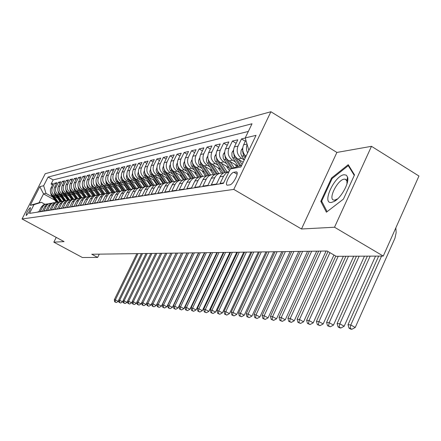 <?xml version="1.0" encoding="UTF-8"?>
<svg xmlns="http://www.w3.org/2000/svg" width="441" height="441" viewBox="0 0 441 441"><rect width="100%" height="100%" fill="white"/><g stroke="black" fill="none" stroke-linecap="round" stroke-linejoin="round"><path stroke-width="0.66" d="M26.262 215.495C28.852 212.849 30.236 210.203 30.418 207.551L30.33 207.551C27.739 210.203 26.355 212.849 26.179 215.489L26.262 215.495M270.895 111.738L45.241 173.71L22.05 218.968L233.796 189.404L270.895 111.738L336.885 152.443L301.49 228.989L334.521 227.236L371.482 146.318L336.885 152.443M371.482 146.318L418.95 176.025L383.257 256.072L334.521 227.236M347.122 179.586L347.811 179.057M36.669 212.281L38.896 211.68L41.239 207.094L42.656 206.851L43.841 205.285L45.131 204.398L47.689 203.841M42.656 206.851L40.307 211.46L42.446 211.129L44.811 206.487L46.261 206.245L47.181 204.933L48.764 203.759L51.365 203.196M46.261 206.245L43.891 210.903L46.079 210.561L48.466 205.87L49.954 205.616L50.88 204.293L52.479 203.103L55.125 202.535M49.954 205.616L47.556 210.329L49.794 209.982L52.209 205.236L53.73 204.977L54.667 203.637L56.288 202.436L58.973 201.862M53.73 204.977L51.31 209.745L53.604 209.387L56.046 204.585L57.606 204.321L58.84 202.673L60.185 201.746L62.92 201.168M57.606 204.321L55.153 209.144L57.506 208.78L59.97 203.918L61.569 203.648L62.82 201.984L64.182 201.046L66.96 200.462M61.569 203.648L59.094 208.532L61.503 208.158L63.995 203.235L65.632 202.959L66.9 201.272L68.272 200.324L71.1 199.734M65.632 202.959L63.129 207.904L65.599 207.518L68.123 202.535L69.799 202.254L71.078 200.545L72.467 199.586L75.345 198.99M69.799 202.254L67.269 207.259L69.799 206.862L72.352 201.818L74.071 201.526L75.367 199.801L76.773 198.825L79.7 198.224M74.071 201.526L71.514 206.597L74.11 206.195L76.69 201.085L78.454 200.782L79.457 199.343L81.183 198.048L84.17 197.441M78.454 200.782L75.869 205.919L78.531 205.506L81.138 200.33L82.952 200.021L83.961 198.566L85.714 197.254L88.751 196.642M82.952 200.021L80.334 205.225L83.068 204.795L85.708 199.553L87.566 199.238L88.591 197.761L90.361 196.432L93.459 195.815M87.566 199.238L84.92 204.508L87.731 204.073L90.399 198.759L92.307 198.433L93.343 196.94L95.135 195.595L98.288 194.972M92.307 198.433L89.628 203.775L92.516 203.329L95.212 197.943L97.174 197.612L98.222 196.096L100.035 194.729L103.255 194.101M97.174 197.612L94.462 203.02L97.428 202.562L100.162 197.105L102.18 196.763L103.238 195.225L105.074 193.842L108.354 193.208M102.18 196.763L99.434 202.248L102.483 201.774L105.25 196.239L107.323 195.892L108.723 193.996L110.25 192.932L113.596 192.293M107.323 195.892L104.545 201.454L107.681 200.964L110.476 195.357L112.609 194.994L113.695 193.412L115.575 191.995L118.993 191.344M112.609 194.994L109.798 200.633L113.023 200.131L115.856 194.442L118.05 194.073L119.489 192.127L121.055 191.03L124.538 190.374M118.05 194.073L115.206 199.79L118.524 199.271L121.391 193.505L123.651 193.119L125.106 191.146L126.688 190.038L130.249 189.376M123.651 193.119L120.768 198.924L124.186 198.389L127.085 192.541L129.411 192.144L130.542 190.495L132.493 189.013L136.131 188.351M129.411 192.144L126.495 198.031L130.012 197.485L132.956 191.543L135.354 191.14L136.848 189.106L138.921 187.756L142.189 187.293L137.168 179.878M135.354 191.14L132.394 197.11L136.021 196.548L139.003 190.518L141.473 190.099L142.983 188.037L145.083 186.67L148.43 186.207M141.473 190.099L138.474 196.168L142.211 195.584L145.232 189.465L147.779 189.029L149.312 186.94L151.445 185.545L154.868 185.082M147.779 189.029L144.742 195.187L148.6 194.586L151.66 188.373L154.284 187.927L155.838 185.804L157.999 184.393L161.511 183.925M154.284 187.927L151.208 194.183L155.188 193.56L158.286 187.249L160.998 186.791C162.271 184.388 164.195 183.021 166.775 182.695L168.363 182.728M160.998 186.791L157.884 193.141L161.99 192.502L165.132 186.091L167.933 185.617C169.217 183.169 171.169 181.786 173.787 181.455L175.435 181.499M167.933 185.617L164.774 192.067L169.013 191.405L172.199 184.889L175.094 184.399C176.4 181.918 178.379 180.512 181.03 180.176L182.75 180.226M175.094 184.399L171.891 190.959L176.273 190.275L179.504 183.654L182.497 183.147C183.82 180.623 185.826 179.189 188.516 178.853L190.308 178.908M182.497 183.147L179.25 189.812L183.781 189.106L187.056 182.37L190.154 181.846C191.493 179.283 193.527 177.828 196.262 177.486L198.125 177.552M190.154 181.846L186.857 188.627L191.548 187.899L194.872 181.047L198.07 180.507C199.431 177.894 201.498 176.417 204.271 176.069L206.212 176.146M198.07 180.507L194.729 187.403L199.586 186.642L202.959 179.674L206.272 179.112C207.656 176.461 209.751 174.956 212.562 174.603L214.585 174.691M206.272 179.112L202.882 186.13L207.909 185.347L211.333 178.258L214.767 177.673C216.167 174.972 218.295 173.445 221.15 173.087L223.267 173.186M214.767 177.673L211.327 184.818L216.542 184.002L220.015 176.786L223.576 176.18L225.836 173.274L229.017 171.681M223.576 176.18L220.081 183.45L223.637 182.899M245.262 138.033L241.481 138.932L245.328 141.252M243.178 162.227L237.931 159.102C233.73 155.993 232.545 151.93 234.38 146.925L237.809 139.797L232.407 141.081L236.122 143.308M238.184 166.334L228.984 160.882C224.849 157.828 223.681 153.837 225.494 148.92L228.868 141.919L223.659 143.154L227.242 145.293M229.265 167.861L220.351 162.597C216.272 159.598 215.125 155.679 216.911 150.844L220.241 143.964L215.208 145.155L218.67 147.217M220.66 169.338L212.016 164.25C207.998 161.307 206.868 157.459 208.626 152.702L211.912 145.938L207.044 147.09L210.39 149.075M212.347 170.772L203.957 165.849C199.999 162.961 198.885 159.173 200.622 154.499L203.858 147.845L199.156 148.959L202.386 150.872M204.31 172.161L196.168 167.398C192.265 164.554 191.168 160.833 192.882 156.235L196.074 149.692L191.526 150.767L194.646 152.608M196.543 173.506L188.632 168.892C184.785 166.097 183.704 162.437 185.391 157.917L188.539 151.472L184.14 152.52L187.16 154.295M189.029 174.812L181.339 170.342C177.547 167.597 176.477 163.991 178.147 159.543L181.251 153.203L176.99 154.212L179.917 155.927M181.753 176.08L174.278 171.747C170.535 169.041 169.482 165.496 171.125 161.114L174.189 154.874L170.061 155.855L172.9 157.509M174.708 177.31L167.437 173.104C163.743 170.446 162.707 166.957 164.328 162.641L167.354 156.494L163.346 157.443L166.097 159.041M167.878 178.5L160.8 174.421C157.156 171.803 156.136 168.368 157.735 164.118L160.722 158.065L156.842 158.986L159.504 160.535M161.257 179.663L154.367 175.7C150.772 173.126 149.764 169.741 151.346 165.551L154.289 159.592L150.524 160.485L153.11 161.979M154.841 180.788L148.126 176.94C144.576 174.404 143.579 171.069 145.139 166.946L148.049 161.07L144.394 161.935L146.903 163.385M148.611 181.885L142.063 178.142C138.562 175.645 137.575 172.365 139.119 168.297L141.991 162.503L138.441 163.346L140.877 164.747M142.559 182.954L136.181 179.311C132.719 176.852 131.749 173.616 133.27 169.609L136.109 163.898L132.664 164.719L135.029 166.075M136.688 183.991L130.459 180.446C127.047 178.021 126.087 174.834 127.592 170.882L130.398 165.254L127.041 166.048L129.345 167.365M130.977 185L124.902 181.554C121.529 179.162 120.586 176.02 122.069 172.122L124.842 166.571L121.584 167.343L123.816 168.622M125.431 185.981L119.5 182.624C116.165 180.27 115.233 177.172 116.7 173.324L119.439 167.85L116.27 168.6L118.442 169.84M120.035 186.94L114.241 183.671C110.95 181.345 110.029 178.291 111.479 174.498L114.186 169.096L111.099 169.824L113.216 171.031M114.787 187.877L109.131 184.685C105.873 182.392 104.964 179.377 106.397 175.639L109.07 170.309L106.072 171.02L108.128 172.188M109.677 188.787L104.148 185.672C100.934 183.412 100.035 180.441 101.452 176.747L104.093 171.488L101.171 172.177L103.177 173.313M104.704 189.674L99.302 186.637C96.121 184.41 95.234 181.471 96.634 177.828L99.247 172.635L96.403 173.307L98.354 174.415M99.859 190.534L94.578 187.574C91.436 185.374 90.559 182.48 91.943 178.881L94.528 173.754L91.75 174.41L93.657 175.485M95.146 191.383L89.975 188.489C86.871 186.317 86.001 183.456 87.373 179.906L89.925 174.845L87.219 175.485L89.076 176.527M90.548 192.204L85.488 189.382C82.417 187.238 81.557 184.415 82.914 180.904L85.438 175.904L82.803 176.532L84.611 177.547M86.067 193.009L81.111 190.247C78.079 188.136 77.23 185.347 78.57 181.879L81.067 176.94L78.498 177.552L80.256 178.539M81.695 193.792L76.844 191.096C73.845 189.007 73.008 186.256 74.331 182.833L76.8 177.955L74.292 178.55L76.012 179.509M77.429 194.558L72.682 191.923C69.711 189.862 68.884 187.138 70.196 183.759L72.638 178.941L70.191 179.52L71.872 180.457M73.272 195.308L68.62 192.728C65.681 190.694 64.86 188.004 66.161 184.663L68.576 179.9L66.189 180.468L67.826 181.383M69.209 196.041L64.651 193.516C61.746 191.51 60.935 188.853 62.22 185.551L64.612 180.843L62.275 181.394L63.879 182.287M65.246 196.758L60.775 194.288C57.903 192.298 57.098 189.674 58.372 186.411L60.737 181.758L58.46 182.298L60.02 183.169M61.371 197.458L56.994 195.038C54.149 193.075 53.355 190.479 54.612 187.254L56.955 182.657L54.728 183.186L56.255 184.035M383.257 256.072L336.169 256.298L327.106 251.017L91.756 254.253L97.648 257.434L99.275 254.148M235.968 171.913L233.851 172.277C230.45 172.574 224.138 185.033 227.313 185.192L229.755 184.878C233.157 184.691 239.595 172.007 236.348 171.902L237.065 172.558M54.794 200.104L43.532 193.908L38.995 202.783L41.432 202.336L33.979 204.641L29.503 213.389L223.422 183.34L230.334 168.936L241.696 165.331M33.979 204.641L30.253 205.319L39.817 186.642L43.653 185.733L48.086 177.073L252.026 123.75L245.229 137.917L256.034 135.354L240.885 167.018L230.334 168.936M56.354 196.355L54.761 195.479C51.933 193.533 51.145 190.959 52.396 187.75L54.728 183.186M57.589 198.141L53.295 195.771L54.761 195.479M60.103 195.628L58.493 194.74C55.638 192.767 54.838 190.159 56.106 186.918L58.46 182.298M63.945 194.883L62.313 193.979C59.43 191.984 58.62 189.349 59.899 186.069L62.275 181.394M67.881 194.123L66.227 193.202C63.306 191.185 62.495 188.516 63.785 185.198L66.189 180.468M71.911 193.34L70.235 192.408C67.28 190.363 66.459 187.662 67.76 184.305L70.191 179.52M76.034 192.541L74.336 191.592C71.354 189.525 70.521 186.791 71.839 183.39L74.292 178.55M80.262 191.719L78.542 190.76C75.527 188.66 74.683 185.893 76.012 182.453L78.498 177.552M84.6 190.881L82.847 189.906C79.799 187.778 78.95 184.977 80.295 181.494L82.803 176.532M97.422 194.702L97.097 194.52M89.043 190.016L87.268 189.024C84.187 186.874 83.321 184.035 84.683 180.507L87.219 175.485M102.196 193.946L101.81 193.731M93.602 189.134L91.8 188.125C88.68 185.942 87.809 183.07 89.187 179.498L91.75 174.41M107.102 193.175L106.65 192.921M98.282 188.23L96.452 187.205C93.294 184.994 92.412 182.078 93.806 178.462L96.403 173.307M112.064 192.348L111.617 192.094M103.078 187.298L101.226 186.256C98.034 184.013 97.141 181.064 98.547 177.398L101.171 172.177M117.097 191.46L116.722 191.251M108.012 186.345L106.127 185.281C102.896 183.009 101.992 180.016 103.415 176.306L106.072 171.02M122.284 190.562L121.964 190.38M113.072 185.363L111.16 184.283C107.891 181.979 106.976 178.947 108.414 175.182L111.099 169.824M118.276 184.355L116.33 183.252C113.017 180.92 112.091 177.844 113.552 174.03L116.27 168.6M123.618 183.318L121.644 182.199C118.293 179.829 117.356 176.714 118.833 172.85L121.584 167.343M129.119 182.254L127.107 181.113C123.717 178.71 122.769 175.551 124.263 171.632L127.041 166.048M134.77 181.163L132.73 180C129.296 177.558 128.331 174.349 129.847 170.375L132.664 164.719M140.591 180.033L138.513 178.848C135.034 176.372 134.058 173.12 135.591 169.085L138.441 163.346M146.577 178.875L144.466 177.668C140.944 175.154 139.957 171.852 141.506 167.762L144.394 161.935M152.751 177.684L150.601 176.45C147.029 173.897 146.032 170.546 147.597 166.395L150.524 160.485M159.107 176.455L156.919 175.193C153.303 172.602 152.288 169.201 153.876 164.984L156.842 158.986M165.656 175.187L163.429 173.903C159.763 171.268 158.738 167.812 160.348 163.534L163.346 157.443M172.414 173.881L170.149 172.569C166.433 169.89 165.392 166.378 167.023 162.034L170.061 155.855M179.388 172.53L177.078 171.191C173.313 168.468 172.255 164.901 173.908 160.491L176.99 154.212M186.587 171.141L184.228 169.768C180.413 167.001 179.344 163.379 181.014 158.898L184.14 152.52M194.023 169.702L191.62 168.302C187.75 165.485 186.659 161.803 188.357 157.25L191.526 150.767M201.702 168.219L199.255 166.786C195.33 163.925 194.227 160.177 195.947 155.546L199.156 148.959M209.646 166.687L207.149 165.215C203.163 162.305 202.044 158.495 203.792 153.788L207.044 147.09M217.865 165.099L215.313 163.594C211.272 160.629 210.137 156.753 211.906 151.963L215.208 145.155M226.376 163.457L223.769 161.919C219.668 158.898 218.516 154.951 220.307 150.083L223.659 143.154M235.185 161.759L232.523 160.177C228.361 157.101 227.192 153.082 229.011 148.126L232.407 141.081M244.264 159.962L241.602 158.374C237.374 155.243 236.183 151.153 238.03 146.103L241.481 138.932M245.979 156.373C242.671 153.066 241.877 149.223 243.603 144.857L245.869 140.128M247.633 152.911C246.254 150.16 246.095 147.371 247.147 144.543M248.333 131.44L53.196 179.911L51.079 184.046L52.573 184.878M53.295 195.771C50.478 193.836 49.695 191.267 50.941 188.081L53.256 183.533L51.079 184.046M41.432 202.336L44.888 204.227M56.239 237.401L53.835 242.164L82.39 257.505L97.648 257.434M53.835 242.164L64.066 241.618L22.05 218.968M301.49 228.989L233.796 189.404M52.683 197.072L46.002 193.39L43.532 193.908L39.817 186.642M248.845 150.381L245.229 137.917M228.818 171.731L226.454 172.15C223.576 172.508 221.426 174.052 220.015 176.786M219.932 173.302L217.678 173.699C214.844 174.057 212.727 175.573 211.333 178.258M211.36 174.818L209.21 175.198C206.416 175.546 204.332 177.039 202.959 179.674M203.086 176.279L201.03 176.643C198.279 176.99 196.223 178.456 194.872 181.047M189.647 169.487L195.098 177.69L193.13 178.037C190.418 178.379 188.39 179.823 187.056 182.37M177.629 165.447L178.55 168.986L185.485 179.388C182.817 179.724 180.821 181.146 179.504 183.654M179.9 180.375L178.103 180.694C175.468 181.025 173.5 182.425 172.199 184.889M172.674 181.653L170.954 181.957C168.352 182.287 166.411 183.66 165.132 186.091M165.673 182.894L164.03 183.18C161.467 183.506 159.548 184.862 158.286 187.249M158.898 184.09L154.438 185.319L152.84 186.631L151.66 188.373M152.327 185.248L147.972 186.455L146.401 187.75L145.232 189.465M145.96 186.378L141.704 187.557L140.15 188.831L139.003 190.518M139.786 187.469L135.624 188.627L134.092 189.878L132.956 191.543M133.788 188.528L129.726 189.663L128.21 190.898L127.085 192.541M127.967 189.553L123.993 190.666L121.391 193.505M122.317 190.556L118.425 191.648L115.856 194.442M116.821 191.526L113.017 192.596L110.476 195.357M111.485 192.469L107.758 193.522L105.25 196.239M106.292 193.384L102.643 194.42L100.162 197.105M101.237 194.277L97.665 195.297L95.212 197.943M96.32 195.148L92.819 196.146L90.399 198.759M91.535 195.991L88.101 196.973L85.708 199.553M86.871 196.818L83.503 197.783L81.138 200.33M82.329 197.623L79.027 198.566L76.69 201.085M77.908 198.4L74.661 199.338L72.352 201.818M73.592 199.167L70.406 200.082L68.123 202.535M69.38 199.911L66.255 200.809L63.995 203.235M65.279 200.633L62.209 201.52L59.97 203.918M61.271 201.344L58.256 202.215L56.046 204.585M57.363 202.033L54.397 202.893L52.209 205.236M53.543 202.711L50.632 203.555L48.466 205.87M49.816 203.367L46.619 204.415L44.811 206.487M53.196 179.911L48.086 177.073M43.653 185.733L46.002 193.39M46.173 204.012L43.361 204.833L41.239 207.094M30.253 205.319L38.995 202.783M348.236 164.68L331.538 178.015L320.783 201.333L326.406 212.193L343.445 199.1L354.514 174.895L348.236 164.68M322.195 202.182L320.783 201.333M332.238 178.44L331.538 178.015M378.67 256.094L348.026 324.686L350.81 324.984L355.226 327.47L394.938 238.234L396.161 232.716L395.853 227.821M381.559 256.078L350.81 324.984L350.126 328.269L349.007 328.143L350.771 329.135L351.89 329.262L350.126 328.269M351.89 329.262L355.226 327.47M348.026 324.686L349.007 328.143M331.367 202.458L334.328 201.394C341.367 197.706 349.614 182.486 347.552 177.012L346.279 175.143L344.096 174.746C334.548 175.468 321.412 203.946 331.367 202.458M346.995 183.847L346.907 180.898L345.204 179.173L344.294 179.156C337.597 179.548 327.685 199.387 333.854 200.093L334.669 200.131L337.685 198.825M347.106 179.674L347.811 179.134M327.117 211.647L321.665 201.162L332.095 178.555L348.28 165.645L354.277 175.419M349.162 166.191L348.28 165.645M242.737 147.889L241.144 150.398L240.83 153.573L241.574 155.756L244.275 159.929M242.798 150.557L242.594 151.219L243.575 155.789L245.119 158.165M245.659 157.04L243.873 153.738M367.353 256.149L337.122 323.523L339.813 323.81L344.162 326.252L375.534 256.111M370.148 256.133L339.813 323.81L339.151 327.04L338.076 326.919L339.813 327.889L340.887 328.01L339.151 327.04M340.887 328.01L344.162 326.252M337.122 323.523L338.076 326.919M233.515 150.045L231.927 152.768L231.96 156.351L238.245 166.428M238.939 159.708L242.081 164.515M233.609 152.625L234.425 157.646L239.838 165.921M240.847 165.601L234.755 155.833M356.433 256.199L326.599 322.404L329.195 322.68L333.484 325.078L364.442 256.16M359.128 256.188L329.195 322.68L328.562 325.849L327.52 325.734L330.276 326.809L328.562 325.849M330.276 326.809L333.484 325.078M326.599 322.404L327.52 325.734M224.629 152.117L223.069 155.067L223.207 158.159L230.18 169.261M229.998 161.483L234.099 167.74M235.18 164.554L236.723 166.907M224.75 154.626L225.599 159.438L231.569 168.545M232.55 168.236L225.963 157.85M345.882 256.249L316.44 321.318L318.948 321.588L323.176 323.942L353.726 256.21M348.484 256.238L318.948 321.588L318.336 324.703L317.333 324.593L320.023 325.645L318.336 324.703M320.023 325.645L323.176 323.942M316.44 321.318L317.333 324.593M216.051 154.113L214.618 156.864L214.894 160.326L223.185 173.175M221.365 163.192L227.17 172.023M226.476 166.213L229.463 170.761M216.2 156.572L217.077 161.169L224.579 172.569M225.533 172.293L217.485 159.796M335.783 256.072L306.622 320.271L309.042 320.53L313.215 322.851L343.374 256.26M338.197 256.287L309.042 320.53L308.452 323.595L307.487 323.485L310.122 324.521L308.452 323.595M310.122 324.521L313.215 322.851M306.622 320.271L307.487 323.485M207.766 156.031L206.377 159.025L206.724 162.001L214.839 174.553M213.031 164.846L218.742 173.511M218.063 167.812L221.558 173.059M207.987 158.611L208.847 162.839L216.206 173.991M217.159 173.765L209.299 161.671M328.005 251.541L297.129 319.256L299.472 319.51L303.584 321.792L333.947 255.003M329.923 252.66L299.472 319.51L298.904 322.525L297.967 322.421L300.547 323.435L298.904 322.525M300.547 323.435L303.584 321.792M297.129 319.256L297.967 322.421M199.767 157.884L198.489 160.7L198.83 163.628L206.763 175.86M204.971 166.444L210.594 174.95M209.933 169.361L213.422 174.575M199.982 160.287L200.892 164.454L208.119 175.38M209.073 175.209L201.394 163.479M318.672 251.133L287.945 318.275L290.211 318.518L294.268 320.767L326.092 251.034M321.037 251.1L290.211 318.518L289.665 321.489L288.756 321.384L291.286 322.388L289.665 321.489M291.286 322.388L294.268 320.767M287.945 318.275L288.756 321.384M192.033 159.67L190.859 162.316L191.196 165.193L198.963 177.15M197.182 167.993L202.722 176.345M202.077 170.854L205.583 176.064M192.282 162.067L193.197 166.014L200.319 176.747M201.25 176.604L193.759 165.226M309.395 251.26L279.054 317.327L281.248 317.564L285.255 319.775L316.682 251.161M311.688 251.232L281.248 317.564L280.724 320.486L279.842 320.387L282.323 321.368L280.724 320.486M282.323 321.368L285.255 319.775M279.054 317.327L279.842 320.387M184.559 161.389L183.473 163.881L183.803 166.715L191.422 178.412M194.47 172.299L198.015 177.536M184.834 163.782L185.755 167.525L192.778 178.081M193.682 177.944L186.378 166.913M300.415 251.387L270.449 316.412L272.571 316.638L276.524 318.815L307.559 251.287M302.631 251.353L272.571 316.638L272.064 319.516L271.215 319.416L273.646 320.381L272.064 319.516M273.646 320.381L276.524 318.815M270.449 316.412L271.215 319.416M177.321 163.054L176.323 165.397L176.648 168.186L184.134 179.652M182.354 170.932L187.712 178.974M187.111 173.693L190.551 178.781M186.35 179.239L179.233 168.545M291.705 251.502L262.108 315.519L264.17 315.739L268.067 317.884L298.722 251.409M293.855 251.475L264.17 315.739L263.674 318.573L262.853 318.479L265.234 319.427L263.674 318.573M265.234 319.427L268.067 317.884M262.108 315.519L262.853 318.479M170.309 164.658L169.399 166.869L169.719 169.609L177.084 180.865M175.286 172.332L180.567 180.237M179.978 175.049L183.302 179.956M170.656 167.056L171.571 170.402L178.412 180.639M179.25 180.49L172.321 170.121M283.26 251.618L254.022 314.659L256.023 314.868L259.87 316.985L290.15 251.524M285.344 251.59L256.023 314.868L255.548 317.663L254.744 317.57L257.086 318.507L255.548 317.663M257.086 318.507L259.87 316.985M254.022 314.659L254.744 317.57M163.523 166.213L162.685 168.291L163.005 170.992L170.265 182.056M168.44 173.688L173.649 181.471M173.07 176.361L176.284 181.113M163.898 168.611L164.807 171.775L171.555 181.852M172.365 181.709L165.629 171.648M275.068 251.734L246.183 313.821L248.118 314.025L251.921 316.109L281.838 251.64M277.091 251.706L248.118 314.025L247.66 316.776L246.883 316.688L249.182 317.608L247.66 316.776M249.182 317.608L251.921 316.109M246.183 313.821L246.883 316.688M156.941 167.712L156.142 170.055L156.489 172.332L163.655 183.23M161.803 175L166.957 182.684M166.373 177.635L169.504 182.254M157.349 170.121L158.247 173.104L164.906 183.026M165.695 182.888L159.129 173.109M267.114 251.844L238.575 313.011L240.455 313.209L244.209 315.26L273.773 251.75M269.082 251.817L240.455 313.209L240.009 315.921L239.259 315.833L241.514 316.737L240.009 315.921M241.514 316.737L244.209 315.26M238.575 313.011L239.259 315.833M150.557 169.168L149.83 171.384L150.326 173.98L157.25 184.377M155.37 176.273L160.469 183.869M159.879 178.864L162.933 183.373M151.004 171.582L151.886 174.393L158.457 184.167M159.212 184.013L152.818 174.504M259.391 251.949L231.189 312.222L233.013 312.415L236.723 314.439L265.94 251.861M261.304 251.921L233.013 312.415L232.583 315.083L231.856 315.006L234.066 315.894L232.583 315.083M234.066 315.894L236.723 314.439M231.189 312.222L231.856 315.006M144.367 170.573L143.7 172.679L144.19 175.231L151.031 185.479M149.124 177.514L154.185 185.033M153.573 180.06L156.572 184.481M144.846 173.004L145.712 175.645L152.2 185.275M152.928 185.121L146.677 175.849M251.894 252.054L224.017 311.456L225.792 311.644L229.452 313.639L258.327 251.965M253.746 252.026L225.792 311.644L225.373 314.279L224.667 314.196L226.839 315.072L225.373 314.279M226.839 315.072L229.452 313.639M224.017 311.456L224.667 314.196M138.358 171.94L137.741 174.305L138.237 176.45L144.99 186.549M143.06 178.71L148.093 186.174M147.454 181.223L150.409 185.567M138.871 174.377L139.72 176.863L146.114 186.339M146.836 186.207L140.712 177.139M244.601 252.153L217.049 310.712L218.769 310.894L222.391 312.862L250.929 252.065M246.403 252.125L218.769 310.894L218.372 313.49L217.683 313.413L219.816 314.279L218.372 313.49M219.816 314.279L222.391 312.862M217.049 310.712L217.683 313.413M132.526 173.258L131.964 175.518L132.449 177.635L139.119 187.585M141.506 182.354L144.433 186.637M133.066 175.711L133.899 178.043L140.21 187.37M140.927 187.276L134.918 178.39M237.517 252.252L210.274 309.99L211.95 310.166L215.528 312.107L243.741 252.164M239.27 252.224L211.95 310.166L211.564 312.73L210.892 312.652L212.992 313.501L211.564 312.73M212.992 313.501L215.528 312.107M210.274 309.99L210.892 312.652M126.854 174.548L126.346 176.698L126.826 178.787L133.414 188.594M131.446 181.008L136.352 188.246M135.734 183.445L138.623 187.673M127.432 177.006L128.243 179.195L134.472 188.384M135.189 188.318L129.279 179.597M230.621 252.346L203.692 309.284L205.319 309.461L208.852 311.374L236.751 252.258M232.33 252.318L205.319 309.461L204.944 311.985L204.293 311.914L206.355 312.752L204.944 311.985M206.355 312.752L208.852 311.374M203.692 309.284L204.293 311.914M121.347 175.788L120.889 177.85L121.363 179.906L127.868 189.575M125.889 182.111L130.69 189.189M130.117 184.514L132.967 188.671M121.959 178.263L122.741 180.308L128.904 189.382M129.621 189.349L123.794 180.766M223.912 252.434L197.287 308.601L198.869 308.772L202.364 310.662L229.948 252.351M225.577 252.412L198.869 308.772L198.505 311.263L197.871 311.192L199.9 312.019L198.505 311.263M199.9 312.019L202.364 310.662M197.287 308.601L197.871 311.192M115.994 177.012L115.581 179.002L116.055 181.003L122.466 190.518M120.476 183.18L125.189 190.11M124.66 185.545L127.471 189.641M116.639 179.487L117.394 181.394L123.497 190.363M124.213 190.352L118.458 181.896M217.385 252.528L191.052 307.939L192.596 308.105L196.047 309.968L223.328 252.445M219.001 252.506L192.596 308.105L192.237 310.563L191.626 310.492L193.621 311.307L192.237 310.563M193.621 311.307L196.047 309.968M191.052 307.939L191.626 310.492M110.785 178.208L110.415 180.143L110.889 182.072L117.212 191.438M115.217 184.217L119.847 191.019M119.346 186.554L122.118 190.589M111.463 180.672L112.196 182.447L118.243 191.322M118.954 191.344L113.265 182.993M211.03 252.616L184.983 307.289L186.482 307.449L189.9 309.29L216.878 252.533M212.601 252.594L186.482 307.449L186.141 309.874L185.54 309.808L187.508 310.613L186.141 309.874M187.508 310.613L189.9 309.29M184.983 307.289L185.54 309.808M105.719 179.371L106.182 183.665L112.102 192.342M110.096 185.231L114.654 191.912M114.18 187.535L116.909 191.504M106.43 181.83L107.13 183.478L113.133 192.265M113.772 192.21L108.21 184.057M204.839 252.699L179.074 306.66L180.54 306.815L183.914 308.634L210.6 252.621M206.371 252.676L180.54 306.815L180.204 309.213L179.619 309.147L181.554 309.935L180.204 309.213M181.554 309.935L183.914 308.634M179.074 306.66L179.619 309.147M100.785 180.507L101.281 184.663L107.135 193.23M105.112 186.218L109.605 192.789M109.148 188.489L111.838 192.386M101.529 182.949L108.161 193.197M108.729 193.048L103.288 185.093M198.803 252.781L173.319 306.043L174.746 306.197L178.081 307.989L204.481 252.704M200.297 252.759L174.746 306.197L174.421 308.562L173.853 308.496L175.755 309.279L174.421 308.562M175.755 309.279L178.081 307.989M173.319 306.043L173.853 308.496M95.989 181.609L96.502 185.633L102.301 194.101M100.261 187.177L104.693 193.649M104.247 189.415L106.904 193.263M96.761 184.046L103.304 194.079M103.817 193.875L98.492 186.096M192.926 252.864L167.712 305.448L169.096 305.596L172.398 307.366L198.516 252.787M194.382 252.842L169.096 305.596L168.787 307.928L168.23 307.868L170.105 308.639L168.787 307.928M170.105 308.639L172.398 307.366M167.712 305.448L168.23 307.868M91.309 182.684L91.849 186.576L97.599 194.961M95.532 188.109L99.909 194.498M99.473 190.319L102.103 194.117M92.119 185.104L98.53 194.867M99.038 194.69L93.817 187.072M187.193 252.941L162.244 304.863L163.594 305.007L166.858 306.76L192.706 252.864M188.61 252.919L163.594 305.007L163.291 307.316L162.751 307.256L164.598 308.011L163.291 307.316M164.598 308.011L166.858 306.76M162.244 304.863L162.751 307.256M86.756 183.732L87.312 187.497L93.018 195.804M90.923 189.018L95.256 195.33M94.821 191.201L97.433 194.966M87.594 186.141L93.883 195.644M94.391 195.49L89.258 188.02M181.598 253.018L156.913 304.296L158.231 304.433L161.461 306.164L187.034 252.941M182.987 253.002L158.231 304.433L157.939 306.716L157.409 306.655L159.229 307.405L157.939 306.716M159.229 307.405L161.461 306.164M156.913 304.296L157.409 306.655M82.318 184.751L82.891 188.395L88.558 196.631M86.436 189.906L90.719 196.14M90.284 192.061L92.886 195.804M83.184 187.149L89.352 196.416M89.859 196.278L84.815 188.946M176.146 253.095L151.71 303.739L152.999 303.877L156.191 305.585L181.505 253.018M177.497 253.073L152.999 303.877L152.713 306.126L152.195 306.071L153.992 306.809L152.713 306.126M153.992 306.809L156.191 305.585M151.71 303.739L152.195 306.071M77.985 185.749L78.575 189.272L84.198 197.43M82.054 190.771L86.287 196.923M85.863 192.899L88.465 196.631M78.889 188.131L84.942 197.171M85.449 197.05L80.483 189.845M170.821 253.167L146.638 303.199L147.895 303.331L151.054 305.018L176.108 253.095M172.139 253.151L147.895 303.331L147.614 305.558L147.112 305.497L148.876 306.23L147.614 305.558M148.876 306.23L151.054 305.018M146.638 303.199L147.112 305.497M73.768 186.719L74.369 190.121L79.904 198.141M77.781 191.615L81.965 197.684M81.552 193.715L84.159 197.441M74.7 189.084L80.642 197.91M81.144 197.816L76.254 190.721M165.623 253.239L141.682 302.669L142.912 302.802L146.037 304.466L146.644 303.221M166.913 253.222L142.912 302.802L142.641 304.996L142.151 304.94L143.893 305.663L142.641 304.996M143.893 305.663L146.037 304.466M141.682 302.669L142.151 304.94M69.65 187.668L70.262 190.959L75.714 198.847M73.614 192.441L77.748 198.428M77.34 194.509L79.887 198.152M70.61 190.016L76.453 198.643M76.954 198.566L72.126 191.57M160.546 253.305L136.848 302.151L138.05 302.283L141.142 303.932L141.704 302.769M161.808 253.288L138.05 302.283L137.785 304.455L137.305 304.4L139.02 305.111L137.785 304.455M139.02 305.111L141.142 303.932M136.848 302.151L137.305 304.4M65.632 188.588L66.255 191.769L71.629 199.541M69.546 193.241L73.63 199.156M73.228 195.286L75.681 198.797M66.624 190.925L72.368 199.365M72.864 199.293L68.096 192.403M155.59 253.377L132.129 301.65L133.298 301.776L136.363 303.402L136.886 302.328M156.82 253.36L133.298 301.776L133.044 303.921L132.576 303.871L134.268 304.571L133.044 303.921M134.268 304.571L136.363 303.402M132.129 301.65L132.576 303.871M61.707 189.492L62.341 192.563L67.644 200.225M65.571 194.029L69.606 199.856M62.732 191.813L68.377 200.071M68.862 199.999L64.166 193.213M150.75 253.443L127.515 301.159L128.662 301.28L131.694 302.89L132.179 301.892M151.947 253.426L128.662 301.28L128.408 303.402L127.956 303.353L129.621 304.047L128.408 303.402M129.621 304.047L131.694 302.89M127.515 301.159L127.956 303.353M57.876 190.374L58.515 193.34L63.758 200.898M61.69 194.795L65.681 200.545M58.934 192.678L64.491 200.771M64.954 200.694L60.318 194.007M146.015 253.509L123.011 300.679L124.13 300.795L127.129 302.388L127.576 301.462M147.189 253.492L124.13 300.795L123.888 302.895L123.436 302.846L125.084 303.529L123.888 302.895M125.084 303.529L127.129 302.388M123.011 300.679L123.436 302.846M54.138 191.234L54.783 194.095L59.965 201.559M57.903 195.539L61.845 201.228M55.224 193.522L60.687 201.449M61.139 201.366L56.564 194.779M141.39 253.569L118.607 300.205L119.698 300.321L122.67 301.898L123.083 301.049M142.537 253.553L119.698 300.321L119.461 302.399L119.026 302.35L120.652 303.028L119.461 302.399M120.652 303.028L122.67 301.898M118.607 300.205L119.026 302.35M50.483 192.072L51.134 194.839L56.261 202.21M54.199 196.273L58.107 201.895M51.603 194.349L56.966 202.105M57.407 202.022L52.898 195.534M136.864 253.636L114.302 299.748L115.371 299.863L118.309 301.418L118.69 300.641M137.983 253.619L115.371 299.863L115.14 301.914L114.71 301.865L116.314 302.537L115.14 301.914M116.314 302.537L118.309 301.418M114.302 299.748L114.71 301.865M56.994 195.038L58.493 194.74M60.775 194.288L62.313 193.979M64.651 193.516L66.227 193.202M68.62 192.728L70.235 192.408M72.682 191.923L74.336 191.592M76.844 191.096L78.542 190.76M81.111 190.247L82.847 189.906M85.488 189.382L87.268 189.024M89.975 188.489L91.8 188.125M94.578 187.574L96.452 187.205M99.302 186.637L101.226 186.256M104.148 185.672L106.127 185.281M109.131 184.685L111.16 184.283M114.241 183.671L116.33 183.252M119.5 182.624L121.644 182.199M124.902 181.554L127.107 181.113M130.459 180.446L132.73 180M136.181 179.311L138.513 178.848M142.063 178.142L144.466 177.668M148.126 176.94L150.601 176.45M154.367 175.7L156.919 175.193M160.8 174.421L163.429 173.903M167.437 173.104L170.149 172.569M174.278 171.747L177.078 171.191M181.339 170.342L184.228 169.768M188.632 168.892L191.62 168.302M196.168 167.398L199.255 166.786M203.957 165.849L207.149 165.215M212.016 164.25L215.313 163.594M220.351 162.597L223.769 161.919M228.984 160.882L232.523 160.177M237.931 159.102L241.602 158.374M243.603 144.857L247.015 144.086M50.941 188.081L52.396 187.75M54.612 187.254L56.106 186.918M58.372 186.411L59.899 186.069M62.22 185.551L63.785 185.198M66.161 184.663L67.76 184.305M70.196 183.759L71.839 183.39M74.331 182.833L76.012 182.453M78.57 181.879L80.295 181.494M82.914 180.904L84.683 180.507M87.373 179.906L89.187 179.498M91.943 178.881L93.806 178.462M96.634 177.828L98.547 177.398M101.452 176.747L103.415 176.306M106.397 175.639L108.414 175.182M111.479 174.498L113.552 174.03M116.7 173.324L118.833 172.85M122.069 172.122L124.263 171.632M127.592 170.882L129.847 170.375M133.27 169.609L135.591 169.085M139.119 168.297L141.506 167.762M145.139 166.946L147.597 166.395M151.346 165.551L153.876 164.984M157.735 164.118L160.348 163.534M164.328 162.641L167.023 162.034M171.125 161.114L173.908 160.491M178.147 159.543L181.014 158.898M185.391 157.917L188.357 157.25M192.882 156.235L195.947 155.546M200.622 154.499L203.792 153.788M208.626 152.702L211.906 151.963M216.911 150.844L220.307 150.083M225.494 148.92L229.011 148.126M234.38 146.925L238.03 146.103M237.109 174.201L233.851 172.277M242.693 149.593L241.387 149.874M243.575 155.789L241.811 156.147M245.086 155.486L244.694 155.563M242.985 151.45L242.594 151.219M233.487 151.577L232.308 151.831M234.425 157.646L232.721 157.994M235.841 157.36L235.505 157.426M233.758 153.336L233.46 153.159M224.612 153.49L223.548 153.716M225.599 159.438L223.956 159.774M226.928 159.168L226.641 159.229M216.046 155.337L215.087 155.541M223.444 173.087L223.157 173.137M217.077 161.169L215.489 161.489M207.772 157.117L206.917 157.299M208.847 162.839L207.314 163.148M199.773 158.837L199.018 159.003M200.892 164.454L199.409 164.752M192.044 160.502L191.383 160.651M193.197 166.014L191.763 166.301M184.57 162.117L183.991 162.238M185.755 167.525L184.366 167.806M177.332 163.677L176.83 163.782M178.55 168.986L177.205 169.256M170.325 165.182L169.901 165.276M171.571 170.402L170.265 170.667M163.534 166.648L163.181 166.726M164.807 171.775L163.545 172.029M156.952 168.065L156.665 168.126M158.247 173.104L157.024 173.352M151.886 174.393L150.701 174.636M145.712 175.645L144.56 175.882M139.72 176.863L138.601 177.089M133.899 178.043L132.813 178.263M128.243 179.195L127.184 179.404M122.741 180.308L121.716 180.518M117.394 181.394L116.396 181.598M112.196 182.447L111.22 182.646M107.13 183.478L106.182 183.665M102.202 184.476L101.281 184.663M97.4 185.452L96.502 185.633M92.726 186.4L91.849 186.576M88.167 187.326L87.312 187.497M83.724 188.224L82.891 188.395M79.386 189.106L78.575 189.272M75.157 189.961L74.369 190.121M71.034 190.799L70.262 190.959M67.01 191.615L66.255 191.769M63.074 192.414L62.341 192.563M59.237 193.191L58.515 193.34M55.483 193.952L54.783 194.095M51.818 194.696L51.134 194.839M185.496 179.388L187.37 179.057M236.889 172.216L236.348 171.902M346.907 180.898L347.552 177.012M336.918 199.315L334.328 201.394M347.695 180.694L347.006 180.275M346.422 179.917L345.204 179.173"/></g></svg>
